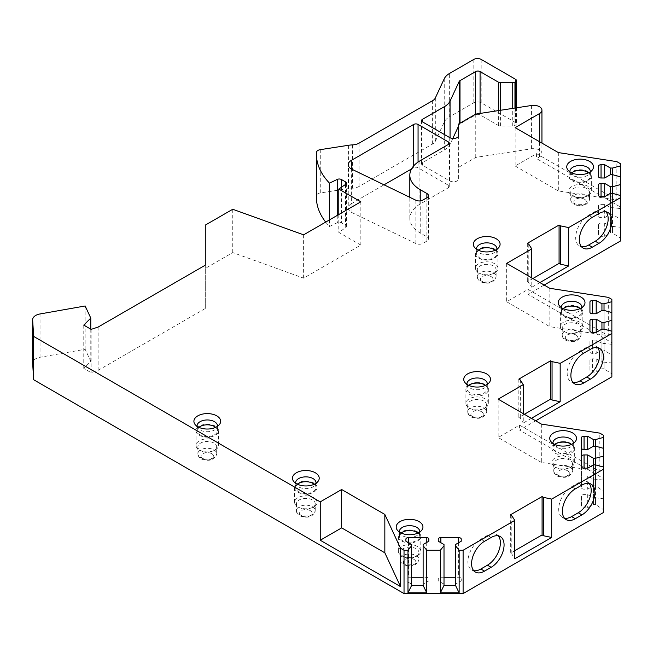 <?xml version="1.0" encoding="UTF-8"?>
<svg xmlns="http://www.w3.org/2000/svg" width="653" height="653" viewBox="0 0 653 653"><rect width="100%" height="100%" fill="white"/><g stroke="black" fill="none" stroke-linecap="round" stroke-linejoin="round"><path stroke-width="0.49" stroke-dasharray="3.27 2.45" d="M552.993 443.403A10.179 5.877 0 0 0 553.842 445.289A10.179 5.877 0 0 0 555.932 447.044A10.179 5.877 180 0 0 572.428 445.289L575.342 441.518M573.277 443.403A10.179 5.877 180 0 1 572.428 445.289M554.772 444.391A10.179 5.877 0 0 0 552.952 447.746A10.179 5.877 0 0 0 555.932 451.9A10.179 5.877 0 0 0 567.024 453.174A10.179 5.877 0 0 0 573.31 447.746A10.179 5.877 0 0 0 571.497 444.391M574.354 462.455A11.223 6.481 180 0 0 571.073 457.867A11.223 6.481 0 0 0 558.837 456.463A11.223 6.481 0 0 0 551.907 462.455A11.223 6.481 0 0 0 555.197 467.034L555.197 467.034A11.223 6.481 180 0 0 571.073 467.034A11.223 6.481 180 0 0 574.354 462.455L574.354 448.595A11.223 6.481 0 0 0 571.073 444.016A11.223 6.481 0 0 0 570.681 443.803M553.736 463.94L553.736 470.764A9.395 5.428 0 0 0 556.487 474.6A9.395 5.428 180 0 0 566.731 475.776A9.395 5.428 180 0 0 572.526 470.764C570.493 477.098 565.367 478.853 557.14 476.037C554.675 474.298 553.548 472.535 553.736 470.764A9.395 5.428 0 0 1 559.539 465.752A9.395 5.428 0 0 1 569.775 466.928A9.395 5.428 180 0 1 572.526 470.764L572.526 463.94A9.395 5.428 180 0 0 569.775 460.104A9.395 5.428 0 0 0 559.539 458.928A9.395 5.428 0 0 0 553.736 463.94A9.395 5.428 0 0 0 556.487 467.777L555.197 467.034L556.487 467.777A9.395 5.428 180 0 0 569.775 467.777L571.073 467.034M572.526 463.94A9.395 5.428 180 0 1 569.775 467.777M466.985 384.372A10.179 5.877 0 0 0 467.826 386.25A10.179 5.877 0 0 0 469.923 388.004A10.179 5.877 180 0 0 486.412 386.25L489.334 382.487M487.26 384.372A10.179 5.877 180 0 1 486.412 386.25M468.756 385.36A10.179 5.877 0 0 0 466.944 388.715A10.179 5.877 0 0 0 469.923 392.869A10.179 5.877 0 0 0 481.016 394.143A10.179 5.877 0 0 0 487.301 388.715A10.179 5.877 0 0 0 485.481 385.36M488.346 403.415A11.223 6.481 180 0 0 485.057 398.836A11.223 6.481 0 0 0 472.829 397.432A11.223 6.481 0 0 0 465.899 403.415A11.223 6.481 0 0 0 469.189 407.994L469.189 407.994A11.223 6.481 180 0 0 485.057 407.994A11.223 6.481 180 0 0 488.346 403.415L488.346 389.563A11.223 6.481 0 0 0 485.057 384.984A11.223 6.481 0 0 0 484.673 384.764M467.728 404.909L467.728 411.725A9.395 5.428 0 0 0 470.478 415.561A9.395 5.428 180 0 0 480.714 416.745A9.395 5.428 180 0 0 486.518 411.725C484.485 418.067 479.359 419.822 471.123 416.998C468.666 415.259 467.532 413.504 467.728 411.725A9.395 5.428 0 0 1 473.523 406.713A9.395 5.428 0 0 1 483.767 407.888A9.395 5.428 180 0 1 486.518 411.725L486.518 404.909A9.395 5.428 180 0 0 483.767 401.073A9.395 5.428 0 0 0 473.523 399.897A9.395 5.428 0 0 0 467.728 404.909A9.395 5.428 0 0 0 470.478 408.745L469.189 407.994L470.478 408.745A9.395 5.428 180 0 0 483.767 408.745L485.057 407.994M486.518 404.909A9.395 5.428 180 0 1 483.767 408.745M561.482 307.645A10.179 5.877 0 0 0 562.331 309.53A10.179 5.877 0 0 0 564.429 311.285A10.179 5.877 180 0 0 580.917 309.53L583.831 305.759M581.766 307.645A10.179 5.877 180 0 1 580.917 309.53M579.986 308.632A10.179 5.877 180 0 1 581.807 311.987A10.179 5.877 180 0 1 575.522 317.415A10.179 5.877 180 0 1 564.429 316.142A10.179 5.877 0 0 1 561.441 311.987L561.441 307.13M563.261 308.632A10.179 5.877 0 0 0 561.441 311.987M579.562 307.408A11.223 6.481 0 0 0 567.326 305.996A11.223 6.481 0 0 0 560.396 311.987A11.223 6.481 0 0 0 563.686 316.566A11.223 6.481 180 0 0 575.922 317.97A11.223 6.481 180 0 0 582.843 311.987A11.223 6.481 180 0 0 579.562 307.408M582.843 326.696A11.223 6.481 180 0 0 579.562 322.109A11.223 6.481 0 0 0 567.326 320.705A11.223 6.481 0 0 0 560.396 326.696A11.223 6.481 0 0 0 563.686 331.275L563.686 331.275A11.223 6.481 180 0 0 579.562 331.275A11.223 6.481 180 0 0 582.843 326.696L582.843 311.987M562.225 328.181L562.225 335.005A9.395 5.428 0 0 0 564.976 338.842A9.395 5.428 180 0 0 575.22 340.017A9.395 5.428 180 0 0 581.023 335.005C578.991 341.339 573.856 343.094 565.629 340.27C563.172 338.532 562.037 336.777 562.225 335.005A9.395 5.428 0 0 1 568.028 329.994A9.395 5.428 0 0 1 578.264 331.169A9.395 5.428 180 0 1 581.023 335.005L581.023 328.181A9.395 5.428 180 0 0 578.264 324.345A9.395 5.428 0 0 0 568.028 323.17A9.395 5.428 0 0 0 562.225 328.181A9.395 5.428 0 0 0 564.976 332.018L563.686 331.275L564.976 332.018A9.395 5.428 180 0 0 578.264 332.018L579.562 331.275M581.023 328.181A9.395 5.428 180 0 1 578.264 332.018M476.576 249.25A10.179 5.877 0 0 0 477.425 251.127A10.179 5.877 0 0 0 479.522 252.891A10.179 5.877 180 0 0 496.011 251.127L498.933 247.365M496.86 249.25A10.179 5.877 180 0 1 496.011 251.127M495.08 250.238A10.179 5.877 180 0 1 496.9 253.593A10.179 5.877 180 0 1 490.615 259.021A10.179 5.877 180 0 1 479.522 257.747A10.179 5.877 0 0 1 476.543 253.593L476.543 248.728M478.355 250.238A10.179 5.877 0 0 0 476.543 253.593M494.656 249.005A11.223 6.481 0 0 0 482.428 247.601A11.223 6.481 0 0 0 475.498 253.593A11.223 6.481 0 0 0 478.78 258.172A11.223 6.481 180 0 0 491.015 259.576A11.223 6.481 180 0 0 497.945 253.593A11.223 6.481 180 0 0 494.656 249.005M497.945 268.293A11.223 6.481 180 0 0 494.656 263.714A11.223 6.481 0 0 0 482.428 262.31A11.223 6.481 0 0 0 475.498 268.293A11.223 6.481 0 0 0 478.78 272.881L478.78 272.881A11.223 6.481 180 0 0 494.656 272.881A11.223 6.481 180 0 0 497.945 268.293L497.945 253.593M477.327 269.787L477.327 276.611A9.395 5.428 0 0 0 480.077 280.447A9.395 5.428 180 0 0 490.313 281.623A9.395 5.428 180 0 0 496.117 276.611C494.084 282.945 488.95 284.7 480.722 281.876C478.265 280.137 477.131 278.382 477.327 276.611A9.395 5.428 0 0 1 483.122 271.599A9.395 5.428 0 0 1 493.366 272.774A9.395 5.428 180 0 1 496.117 276.611L496.117 269.787A9.395 5.428 180 0 0 493.366 265.951A9.395 5.428 0 0 0 483.122 264.775A9.395 5.428 0 0 0 477.327 269.787A9.395 5.428 0 0 0 480.077 273.623L478.78 272.881L480.077 273.623A9.395 5.428 180 0 0 493.366 273.623L494.656 272.881M496.117 269.787A9.395 5.428 180 0 1 493.366 273.623M569.971 171.886A10.179 5.877 0 0 0 570.82 173.763A10.179 5.877 0 0 0 572.918 175.526A10.179 5.877 180 0 0 589.406 173.763L592.32 170M590.255 171.886A10.179 5.877 180 0 1 589.406 173.763M588.475 172.874A10.179 5.877 180 0 1 590.296 176.228A10.179 5.877 180 0 1 584.011 181.656A10.179 5.877 180 0 1 572.918 180.383A10.179 5.877 0 0 1 569.93 176.228L569.93 171.364M571.75 172.874A10.179 5.877 0 0 0 569.93 176.228M588.051 171.641A11.223 6.481 0 0 0 575.815 170.237A11.223 6.481 0 0 0 568.885 176.228A11.223 6.481 0 0 0 572.175 180.808A11.223 6.481 180 0 0 584.411 182.211A11.223 6.481 180 0 0 591.34 176.228A11.223 6.481 180 0 0 588.051 171.641M591.34 190.929A11.223 6.481 180 0 0 588.051 186.35A11.223 6.481 0 0 0 575.815 184.946A11.223 6.481 0 0 0 568.885 190.929A11.223 6.481 0 0 0 572.175 195.516L572.175 195.516A11.223 6.481 180 0 0 588.051 195.516A11.223 6.481 180 0 0 591.34 190.929L591.34 176.228M570.714 192.423L570.714 199.247A9.395 5.428 0 0 0 573.465 203.083A9.395 5.428 180 0 0 583.709 204.258A9.395 5.428 180 0 0 589.512 199.247C587.48 205.581 582.345 207.336 574.118 204.511C571.661 202.773 570.526 201.018 570.714 199.247A9.395 5.428 0 0 1 576.517 194.235A9.395 5.428 0 0 1 586.761 195.41A9.395 5.428 180 0 1 589.512 199.247L589.512 192.423A9.395 5.428 180 0 0 586.761 188.586A9.395 5.428 0 0 0 576.517 187.411A9.395 5.428 0 0 0 570.714 192.423A9.395 5.428 0 0 0 573.465 196.259L572.175 195.516L573.465 196.259A9.395 5.428 180 0 0 586.761 196.259L588.051 195.516M589.512 192.423A9.395 5.428 180 0 1 586.761 196.259M399.432 532.064A10.179 5.877 0 0 0 400.273 533.942A10.179 5.877 0 0 0 402.37 535.705A10.179 5.877 180 0 0 418.859 533.942L421.781 530.179M419.708 532.064A10.179 5.877 180 0 1 418.859 533.942M417.928 533.052A10.179 5.877 180 0 1 419.748 536.407A10.179 5.877 180 0 1 413.463 541.835A10.179 5.877 180 0 1 402.37 540.562A10.179 5.877 0 0 1 399.391 536.407L399.391 531.542M401.203 533.052A10.179 5.877 0 0 0 399.391 536.407M417.504 531.82A11.223 6.481 0 0 0 405.276 530.416A11.223 6.481 0 0 0 398.346 536.407A11.223 6.481 0 0 0 401.636 540.986A11.223 6.481 180 0 0 413.863 542.39A11.223 6.481 180 0 0 420.793 536.407A11.223 6.481 180 0 0 417.504 531.82M420.793 551.108A11.223 6.481 180 0 0 417.504 546.528A11.223 6.481 0 0 0 405.276 545.124A11.223 6.481 0 0 0 398.346 551.108A11.223 6.481 0 0 0 401.636 555.695L401.636 555.695A11.223 6.481 180 0 0 417.504 555.695A11.223 6.481 180 0 0 420.793 551.108L420.793 536.407M400.175 552.601L400.175 559.425A9.395 5.428 0 0 0 402.925 563.261A9.395 5.428 180 0 0 413.161 564.437A9.395 5.428 180 0 0 418.965 559.425C416.932 565.759 411.806 567.514 403.57 564.69C401.113 562.951 399.979 561.196 400.175 559.425A9.395 5.428 0 0 1 405.97 554.413A9.395 5.428 0 0 1 416.214 555.589A9.395 5.428 180 0 1 418.965 559.425L418.965 552.601A9.395 5.428 180 0 0 416.214 548.765A9.395 5.428 0 0 0 405.97 547.589A9.395 5.428 0 0 0 400.175 552.601A9.395 5.428 0 0 0 402.925 556.438L401.636 555.695L402.925 556.438A9.395 5.428 180 0 0 416.214 556.438L417.504 555.695M418.965 552.601A9.395 5.428 180 0 1 416.214 556.438M295.695 483.261A10.179 5.877 0 0 0 296.544 485.138A10.179 5.877 0 0 0 298.641 486.893A10.179 5.877 180 0 0 315.13 485.138L318.052 481.375M315.979 483.261A10.179 5.877 180 0 1 315.13 485.138M314.199 484.248A10.179 5.877 180 0 1 316.019 487.603A10.179 5.877 180 0 1 309.734 493.031A10.179 5.877 180 0 1 298.641 491.758A10.179 5.877 0 0 1 295.662 487.603L295.662 482.738M297.474 484.248A10.179 5.877 0 0 0 295.662 487.603M313.775 483.016A11.223 6.481 0 0 0 301.547 481.612A11.223 6.481 0 0 0 294.617 487.603A11.223 6.481 0 0 0 297.899 492.182A11.223 6.481 180 0 0 310.134 493.586A11.223 6.481 180 0 0 317.064 487.603A11.223 6.481 180 0 0 313.775 483.016M317.064 502.304A11.223 6.481 180 0 0 313.775 497.725A11.223 6.481 0 0 0 301.547 496.321A11.223 6.481 0 0 0 294.617 502.304A11.223 6.481 0 0 0 297.899 506.891L297.899 506.891A11.223 6.481 180 0 0 313.775 506.891A11.223 6.481 180 0 0 317.064 502.304L317.064 487.603M296.446 503.798L296.446 510.622A9.395 5.428 0 0 0 299.196 514.45A9.395 5.428 180 0 0 309.432 515.633A9.395 5.428 180 0 0 315.236 510.622C313.203 516.956 308.069 518.711 299.841 515.886C297.384 514.148 296.25 512.393 296.446 510.622A9.395 5.428 0 0 1 302.241 505.602A9.395 5.428 0 0 1 312.485 506.785A9.395 5.428 180 0 1 315.236 510.622L315.236 503.798A9.395 5.428 180 0 0 312.485 499.961A9.395 5.428 0 0 0 302.241 498.786A9.395 5.428 0 0 0 296.446 503.798A9.395 5.428 0 0 0 299.196 507.634L297.899 506.891L299.196 507.634A9.395 5.428 180 0 0 312.485 507.634L313.775 506.891M315.236 503.798A9.395 5.428 180 0 1 312.485 507.634M197.141 426.352A10.179 5.877 0 0 0 197.981 428.237A10.179 5.877 0 0 0 200.079 429.992A10.179 5.877 180 0 0 216.567 428.237L219.49 424.474M217.416 426.352A10.179 5.877 180 0 1 216.567 428.237M215.637 427.348A10.179 5.877 180 0 1 217.457 430.694A10.179 5.877 180 0 1 211.172 436.122A10.179 5.877 180 0 1 200.079 434.849A10.179 5.877 0 0 1 197.1 430.694L197.1 425.838M198.912 427.348A10.179 5.877 0 0 0 197.1 430.694M215.212 426.115A11.223 6.481 0 0 0 202.985 424.711A11.223 6.481 0 0 0 196.055 430.694A11.223 6.481 0 0 0 199.345 435.282A11.223 6.481 180 0 0 211.572 436.686A11.223 6.481 180 0 0 218.502 430.694A11.223 6.481 180 0 0 215.212 426.115M218.502 445.403A11.223 6.481 180 0 0 215.212 440.816A11.223 6.481 0 0 0 202.985 439.412A11.223 6.481 0 0 0 196.055 445.403A11.223 6.481 0 0 0 199.345 449.982L199.345 449.982A11.223 6.481 180 0 0 215.212 449.982A11.223 6.481 180 0 0 218.502 445.403L218.502 430.694M197.883 446.897L197.883 453.713A9.395 5.428 0 0 0 200.634 457.549A9.395 5.428 180 0 0 210.87 458.724A9.395 5.428 180 0 0 216.674 453.713C214.641 460.047 209.515 461.81 201.279 458.986C198.822 457.247 197.688 455.484 197.883 453.713A9.395 5.428 0 0 1 203.679 448.701A9.395 5.428 0 0 1 213.923 449.876A9.395 5.428 180 0 1 216.674 453.713L216.674 446.897A9.395 5.428 180 0 0 213.923 443.06A9.395 5.428 0 0 0 203.679 441.885A9.395 5.428 0 0 0 197.883 446.897A9.395 5.428 0 0 0 200.634 450.733L199.345 449.982L200.634 450.733A9.395 5.428 180 0 0 213.923 450.733L215.212 449.982M216.674 446.897A9.395 5.428 180 0 1 213.923 450.733M419.903 160.883L419.903 204.185L448.325 187.778A3.134 1.812 0 0 0 449.248 186.497A3.134 1.812 0 0 0 448.325 185.223L418.059 167.748A3.134 1.812 0 0 0 413.627 167.748L411.488 168.98M419.903 204.185A35.499 20.496 0 0 0 409.815 218.502A35.499 20.496 0 0 0 420.23 232.999L426.882 236.819L426.882 197.769M426.915 236.794A5.224 3.012 180 0 1 428.45 238.925A5.224 3.012 180 0 1 426.915 241.063L422.915 243.373A5.224 3.012 0 0 1 415.871 243.545L351.991 212.6A10.44 6.032 0 0 1 348.261 207.981L348.261 164.678M535.672 420.81L519.576 430.098L603.372 478.478L603.372 512.581M544.161 285.051L528.065 294.34L611.861 342.719L611.861 376.822M452.807 138.469L450.056 144.411A20.88 12.056 180 0 1 444.652 149.815L422.475 162.621A3.134 1.812 0 0 0 421.552 163.895A3.134 1.812 0 0 0 422.475 165.176L449.737 180.922A5.224 3.012 0 0 0 455.427 181.575A5.224 3.012 0 0 0 458.651 178.783L458.651 167.29L475.759 157.414L531.42 148.802A8.35 4.824 0 0 1 541.941 153.471A8.35 4.824 0 0 1 539.492 156.883L536.554 158.581L620.35 206.96L620.35 241.063M515.511 79.258L515.511 122.56A3.134 1.812 180 0 1 516.433 123.841A3.134 1.812 180 0 1 515.511 125.123L514.956 125.441A3.134 1.812 180 0 1 512.736 125.972L500.565 125.972A3.134 1.812 180 0 1 498.353 125.441L480.077 114.887A3.134 1.812 0 0 0 475.645 114.887L459.998 123.923A3.134 1.812 0 0 0 459.19 124.739L458.651 125.898M515.511 122.56L481.179 102.741A5.224 3.012 180 0 0 473.8 102.741L449.639 116.691L449.639 73.381M320.28 149.651L320.28 192.953L348.571 188.578A20.88 12.056 0 0 1 352.457 188.203A10.44 6.032 0 0 0 359.085 186.448L432.621 143.987A10.44 6.032 0 0 0 435.322 141.285L444.236 122.095A20.88 12.056 180 0 1 449.639 116.691M320.28 192.953A5.224 3.012 0 0 0 316.411 195.794A104.407 60.28 0 0 0 316.379 197.198M325.7 222.093A104.407 60.28 0 0 0 329.512 226.469L337.234 222.73A3.134 1.812 0 0 1 341.462 222.836L345.527 225.179A3.134 1.812 0 0 1 346.441 226.46A3.134 1.812 0 0 1 345.706 227.619L338.793 232.378L360.84 245.112L303.621 278.145L232.746 252.572L205.287 268.424L205.287 308.494L98.13 370.357L91.142 372.683L83.764 368.423L90.783 361.395L85.168 349.282L40.037 357.264A10.44 6.032 0 0 0 32.658 362.815M351.314 168.939L351.314 203.72L384.046 184.823M351.314 203.72A10.44 6.032 0 0 0 348.261 207.981M85.168 305.979L85.168 349.282M90.783 329.169L90.783 361.395M83.764 325.112L83.764 368.423M91.142 329.373L91.142 372.683M98.13 327.047L98.13 370.357M205.287 265.183L205.287 308.494M205.287 225.114L205.287 268.424M232.746 209.262L232.746 252.572M303.621 234.835L303.621 278.145M360.84 201.801L360.84 245.112M338.793 214.527L338.793 232.378M329.512 219.89L329.512 226.469M458.651 135.481L458.651 178.783M458.651 123.98L458.651 167.29M475.759 114.104L475.759 157.414M515.144 127.637L515.144 166.001L536.554 153.635L536.554 158.581M536.554 153.635L616.865 199.998L616.865 161.642M620.35 163.65L620.35 206.96M515.144 166.001L558.331 190.929L616.865 199.998M558.331 152.573L558.331 190.929M620.35 227.244L620.35 195.467L620.35 227.244L612.522 226.371L612.522 232.999L620.35 238.092M620.35 208.56L620.35 176.783L620.35 219.408L620.35 208.56L612.522 207.687L612.522 214.315L620.35 219.408M610.433 232.999L612.522 232.999L612.522 193.361L612.522 226.371L610.433 226.371L604.686 223.057L601.038 223.057A2.612 1.51 0 0 0 598.426 224.567L598.426 234.811A2.612 1.51 0 0 0 601.038 236.321L604.686 236.321L610.433 232.999L610.433 193.361L610.433 226.371M604.686 223.057L604.686 236.321M598.426 224.567L598.426 234.811M612.522 174.678L612.522 214.315L610.433 214.315L604.686 217.629L601.038 217.629A2.612 1.51 0 0 1 598.426 216.127L598.426 205.875A2.612 1.51 0 0 1 601.038 204.373L604.686 204.373L610.433 207.687L612.522 207.687L612.522 174.678M610.433 207.687L610.433 214.315M604.686 204.373L604.686 217.629M598.426 205.875L598.426 216.127M539.876 282.578L531.762 287.263L531.762 277.892M506.655 263.396L506.655 301.759L528.065 289.393L528.065 294.34M606.041 211.882A18.268 10.546 120 0 0 604.384 210.486A18.268 10.546 120 0 0 595.25 211.392L588.606 215.229A18.268 10.546 120 0 0 576.664 231.325A18.268 10.546 120 0 0 579.464 245.969A18.268 10.546 120 0 0 581.505 246.712M532.864 278.529L527.322 281.721L528.799 282.578L531.762 287.263M528.799 244.214L528.799 282.578M527.322 243.357L527.322 281.721M528.065 289.393L608.31 335.724L608.31 297.36M611.861 299.409L611.861 342.719M506.655 301.759L549.818 326.68L608.31 335.724M549.818 288.316L549.818 326.68M611.861 363.003L611.861 331.226L611.861 363.003L604.025 362.129L604.025 368.765L611.861 373.851M611.861 344.319L611.861 312.542L611.861 355.167L611.861 344.319L604.025 343.445L604.025 350.073L611.861 355.167M601.944 368.765L604.025 368.765L604.025 329.12L604.025 362.129L601.944 362.129L596.197 358.815L592.54 358.815A2.612 1.51 0 0 0 589.937 360.325L589.937 370.569A2.612 1.51 0 0 0 592.54 372.079L596.197 372.079L601.944 368.765L601.944 329.12L601.944 362.129M596.197 358.815L596.197 372.079M589.937 360.325L589.937 370.569M604.025 310.436L604.025 350.073L601.944 350.073L596.197 353.387L592.54 353.387A2.612 1.51 0 0 1 589.937 351.885L589.937 341.633A2.612 1.51 0 0 1 592.54 340.131L596.197 340.131L601.944 343.445L604.025 343.445L604.025 310.436M601.944 343.445L601.944 350.073M596.197 340.131L596.197 353.387M589.937 341.633L589.937 351.885M531.387 418.336L523.265 423.022L523.265 413.643M498.166 399.154L498.166 437.518L519.576 425.152L519.576 430.098M597.552 347.641A18.268 10.546 120 0 0 595.895 346.245A18.268 10.546 120 0 0 586.761 347.151L580.117 350.988A18.268 10.546 120 0 0 568.175 367.092A18.268 10.546 120 0 0 570.975 381.727A18.268 10.546 120 0 0 573.016 382.47M524.367 414.28L518.833 417.479L520.31 418.336L523.265 423.022M520.31 379.973L520.31 418.336M518.833 379.115L518.833 417.479M519.576 425.152L599.829 471.49L599.829 433.127M603.372 435.167L603.372 478.478M541.329 424.075L541.329 462.438L599.829 471.49M541.329 462.438L498.166 437.518M603.372 498.761L603.372 466.985L603.372 498.761L595.536 497.888L595.536 504.524L603.372 509.609M603.372 480.077L603.372 448.301L603.372 490.925L603.372 480.077L595.536 479.204L595.536 485.832L603.372 490.925M593.446 504.524L595.536 504.524L595.536 464.879L595.536 497.888L593.446 497.888L587.708 494.574L584.051 494.574A2.612 1.51 0 0 0 581.439 496.084L581.439 506.328A2.612 1.51 0 0 0 584.051 507.838L587.708 507.838L593.446 504.524L593.446 464.879L593.446 497.888M587.708 494.574L587.708 507.838M581.439 496.084L581.439 506.328M595.536 446.195L595.536 485.832L593.446 485.832L587.708 489.154L584.051 489.154A2.612 1.51 0 0 1 581.439 487.644L581.439 477.392A2.612 1.51 0 0 1 584.051 475.89L587.708 475.89L593.446 479.204L595.536 479.204L595.536 446.195M593.446 479.204L593.446 485.832M587.708 475.89L587.708 489.154M581.439 466.691L581.439 487.644M581.439 447.999L581.439 477.392M589.063 483.4A18.268 10.546 120 0 0 587.406 482.004A18.268 10.546 120 0 0 578.264 482.91L571.62 486.746A18.268 10.546 120 0 0 559.686 502.851A18.268 10.546 120 0 0 562.486 517.494A18.268 10.546 120 0 0 564.519 518.229M498.255 535.827A18.268 10.546 120 0 0 496.598 534.432A18.268 10.546 120 0 0 487.456 535.338L480.812 539.174A18.268 10.546 120 0 0 468.878 555.279A18.268 10.546 120 0 0 471.678 569.922A18.268 10.546 120 0 0 473.711 570.657M514.776 550.683L510.344 553.246L511.821 554.095L514.776 558.78M511.821 515.731L511.821 554.095M510.344 514.882L510.344 553.246M411.635 577.244L408.509 577.244A2.612 1.51 0 0 0 405.897 578.746L405.897 580.86L411.635 584.174L411.635 585.382M423.12 585.382L423.12 584.174L428.866 580.86L428.866 578.746A2.612 1.51 0 0 0 426.254 577.244L423.12 577.244M411.635 544.529L411.635 584.174M405.897 578.746L405.897 580.86M428.866 580.86L428.866 578.746M423.12 544.529L423.12 584.174M444.007 577.244L440.873 577.244A2.612 1.51 0 0 0 438.261 578.746L438.261 580.86L444.007 584.174L444.007 585.382M455.492 585.382L455.492 584.174L461.23 580.86L461.23 578.746A2.612 1.51 0 0 0 458.618 577.244L455.492 577.244M444.007 544.529L444.007 584.174M438.261 578.746L438.261 580.86M461.23 580.86L461.23 578.746M455.492 544.529L455.492 584.174M555.197 453.182A11.223 6.481 0 0 0 567.424 454.586A11.223 6.481 0 0 0 574.354 448.595C574.787 447.346 573.62 445.664 570.853 443.542C562.706 438.587 549.859 444.709 551.907 448.595A11.223 6.481 0 0 0 555.197 453.182M555.581 443.803A11.223 6.481 0 0 0 551.907 448.595L551.907 462.455M567.563 470.764A6.261 3.616 180 0 1 567.563 475.882A6.261 3.616 180 0 1 558.707 475.882A6.261 3.616 0 0 1 558.707 470.764A6.261 3.616 0 0 1 567.563 470.764M469.189 394.143A11.223 6.481 0 0 0 481.416 395.547A11.223 6.481 0 0 0 488.346 389.563C488.77 388.315 487.603 386.625 484.844 384.503C476.698 379.556 463.85 385.678 465.899 389.563A11.223 6.481 0 0 0 469.189 394.143M469.572 384.764A11.223 6.481 0 0 0 465.899 389.563L465.899 403.415M481.555 411.725A6.261 3.616 180 0 1 481.555 416.843A6.261 3.616 180 0 1 472.69 416.843A6.261 3.616 0 0 1 472.69 411.725A6.261 3.616 0 0 1 481.555 411.725M576.052 335.005A6.261 3.616 180 0 1 576.052 340.115A6.261 3.616 180 0 1 567.196 340.115A6.261 3.616 0 0 1 567.196 335.005A6.261 3.616 0 0 1 576.052 335.005M491.146 276.611A6.261 3.616 180 0 1 491.146 281.721A6.261 3.616 180 0 1 482.289 281.721A6.261 3.616 0 0 1 482.289 276.611A6.261 3.616 0 0 1 491.146 276.611M584.541 199.247A6.261 3.616 180 0 1 584.541 204.356A6.261 3.616 180 0 1 575.685 204.356A6.261 3.616 0 0 1 575.685 199.247A6.261 3.616 0 0 1 584.541 199.247M414.002 559.425A6.261 3.616 180 0 1 414.002 564.535A6.261 3.616 180 0 1 405.138 564.535A6.261 3.616 0 0 1 405.138 559.425A6.261 3.616 0 0 1 414.002 559.425M310.265 510.622A6.261 3.616 180 0 1 310.265 515.731A6.261 3.616 180 0 1 301.408 515.731A6.261 3.616 0 0 1 301.408 510.622A6.261 3.616 0 0 1 310.265 510.622M211.711 453.713A6.261 3.616 180 0 1 211.711 458.83A6.261 3.616 180 0 1 202.846 458.83A6.261 3.616 0 0 1 202.846 453.713A6.261 3.616 0 0 1 211.711 453.713M448.325 187.778L448.325 185.223M418.059 162.058L418.059 167.748M420.23 200.887L420.23 232.999M426.915 197.753L426.915 241.063M413.627 165.952L413.627 167.748M351.991 169.29L351.991 212.6M415.871 200.242L415.871 243.545M422.915 200.063L422.915 243.373M40.037 313.954L40.037 357.264M345.706 184.317L345.706 227.619M345.527 184.44L345.527 225.179M341.462 187.24L341.462 222.836M337.234 215.433L337.234 222.73M316.411 152.492L316.411 195.794M348.571 145.268L348.571 188.578M352.457 188.203L352.457 144.893M359.085 186.448L359.085 143.146M432.621 100.684L432.621 143.987M435.322 97.983L435.322 141.285M444.236 122.095L444.236 78.793M473.8 59.431L473.8 102.741M481.179 59.431L481.179 102.741M515.511 107.957L515.511 125.123M514.956 125.441L514.956 108.047M512.736 125.972L512.736 108.39M500.565 125.972L500.565 110.267M498.353 125.441L498.353 110.61M480.077 113.434L480.077 114.887M475.645 114.169L475.645 114.887M459.998 123.205L459.998 123.923M459.19 123.67L459.19 124.739M450.056 144.411L450.056 137.783M444.652 149.815L444.652 134.673M422.475 165.176L422.475 162.621M449.737 137.612L449.737 180.922M531.428 148.811L531.428 105.508M539.492 156.883L539.492 141.693M601.038 223.057L601.038 236.321M601.038 204.373L601.038 217.629M598.94 213.523L595.25 211.392M592.295 217.359L588.606 215.229M592.54 358.815L592.54 372.079M592.54 340.131L592.54 353.387M590.451 349.282L586.761 347.151M583.806 353.118L580.117 350.988M584.051 494.574L584.051 507.838M584.051 475.89L584.051 489.154M581.962 485.04L578.264 482.91M575.317 488.877L571.62 486.746M491.154 537.468L487.456 535.338M484.502 541.304L480.812 539.174M408.509 542.725L408.509 577.244M426.254 542.725L426.254 577.244M440.873 542.725L440.873 577.244M458.618 542.725L458.618 577.244M553.842 445.289L550.92 441.518M573.31 447.746L573.31 442.889M552.952 447.746L552.952 442.889M467.826 386.25L464.912 382.487M487.301 388.715L487.301 383.85M466.944 388.715L466.944 383.85M562.331 309.53L559.417 305.759M581.807 311.987L581.807 307.13M560.396 326.696L560.396 311.987M477.425 251.127L474.511 247.365M496.9 253.593L496.9 248.728M475.498 268.293L475.498 253.593M570.82 173.763L567.906 170M590.296 176.228L590.296 171.364M568.885 190.929L568.885 176.228M400.273 533.942L397.359 530.179M419.748 536.407L419.748 531.542M398.346 551.108L398.346 536.407M296.544 485.138L293.63 481.375M316.019 487.603L316.019 482.738M294.617 502.304L294.617 487.603M197.981 428.237L195.067 424.474M217.457 430.694L217.457 425.838M196.055 445.403L196.055 430.694M449.248 143.195L449.248 186.497M409.815 218.502L409.815 197.304M428.45 238.925L428.45 195.622M346.441 183.15L346.441 226.46M516.433 107.818L516.433 123.841M421.552 120.593L421.552 163.895M541.941 153.471L541.941 143.105M604.384 210.486L608.074 212.617M579.464 245.969L583.162 248.099M595.895 346.245L599.585 348.376M570.975 381.727L574.673 383.858M587.406 482.004L591.096 484.134M562.486 517.494L566.175 519.625M496.598 534.432L500.288 536.57M471.678 569.922L475.368 572.052"/><path stroke-width="0.98" d="M539.492 141.693L539.492 113.573L515.144 127.637L558.331 152.573L616.865 161.642L620.35 163.65L620.35 165.935L612.522 168.041L610.433 168.041L604.686 164.727L601.038 164.727A2.612 1.51 0 0 0 598.426 166.237L598.426 176.481A2.612 1.51 0 0 0 601.038 177.991L604.686 177.991L610.433 174.678L612.522 174.678L620.35 176.783L620.35 184.619L612.522 186.734L610.433 186.734L604.686 183.411L601.038 183.411A2.612 1.51 0 0 0 598.426 184.921L598.426 195.165A2.612 1.51 0 0 0 601.038 196.675L604.686 196.675L610.433 193.361L612.522 193.361L620.35 195.467L620.35 197.753L568.673 227.587L560.552 225.881L559.074 225.032L527.322 243.357L528.799 244.214L531.762 248.899L506.655 263.396L549.818 288.316L608.31 297.36L611.861 299.409L611.861 301.694L604.025 303.8L601.944 303.8L596.197 300.486L592.54 300.486A2.612 1.51 0 0 0 589.937 301.996L589.937 312.24A2.612 1.51 0 0 0 592.54 313.75L596.197 313.75L601.944 310.436L604.025 310.436L611.861 312.542L611.861 320.378L604.025 322.492L601.944 322.492L596.197 319.178L592.54 319.178A2.612 1.51 0 0 0 589.937 320.68L589.937 330.932A2.612 1.51 0 0 0 592.54 332.434L596.197 332.434L601.944 329.12L604.025 329.12L611.861 331.226L611.861 333.512L560.176 363.346L552.054 361.64L550.577 360.791L518.833 379.115L520.31 379.973L523.265 384.658L498.166 399.154L541.329 424.075L599.829 433.127L603.372 435.167L603.372 437.453L595.536 439.559L593.446 439.559L587.708 436.245L584.051 436.245A2.612 1.51 0 0 0 581.439 437.755L581.439 447.999A2.612 1.51 0 0 0 584.051 449.509L587.708 449.509L593.446 446.195L595.536 446.195L603.372 448.301L603.372 456.145L595.536 458.251L593.446 458.251L587.708 454.937L584.051 454.937A2.612 1.51 0 0 0 581.439 456.439L581.439 466.691A2.612 1.51 0 0 0 584.051 468.193L587.708 468.193L593.446 464.879L595.536 464.879L603.372 466.985L603.372 512.581L463.099 593.569L404.027 593.569L33.654 379.728L33.654 336.426L320.239 501.879L341.65 489.521L341.65 527.877L320.239 540.243L320.239 501.879M33.654 336.426L32.658 319.929L32.658 363.239A10.44 6.032 0 0 1 32.65 363.027L32.65 319.717A10.44 6.032 0 0 0 32.658 319.929M512.736 108.39L512.736 82.662A3.134 1.812 0 0 0 514.956 82.139L515.511 81.813A3.134 1.812 0 0 0 516.433 80.531A3.134 1.812 0 0 0 515.511 79.258L481.179 59.431A5.224 3.012 0 0 0 473.8 59.431L449.639 73.381A20.88 12.056 0 0 0 444.236 78.793L435.322 97.983A10.44 6.032 180 0 1 432.621 100.684L359.085 143.146A10.44 6.032 180 0 1 352.457 144.893A20.88 12.056 0 0 0 348.571 145.268L320.28 149.651A5.224 3.012 0 0 0 316.411 152.492A104.407 60.28 0 0 0 316.379 153.888A104.407 60.28 0 0 0 329.512 183.158L337.234 179.42A3.134 1.812 180 0 1 341.462 179.526L345.527 181.877A3.134 1.812 180 0 1 346.441 183.15A3.134 1.812 180 0 1 345.706 184.317L338.793 189.076L360.84 201.801L303.621 234.835L232.746 209.262L205.287 225.114L205.287 265.183L98.13 327.047L91.142 329.373L83.764 325.112L90.783 318.093L85.168 305.979L40.037 313.954A10.44 6.032 0 0 0 32.65 319.717M512.736 82.662L500.565 82.662A3.134 1.812 0 0 1 498.353 82.139L480.077 71.585L480.077 113.434M444.652 134.673L444.652 106.504A20.88 12.056 0 0 0 450.056 101.101L459.19 81.429A3.134 1.812 180 0 1 459.998 80.621L475.645 71.585A3.134 1.812 180 0 1 480.077 71.585M444.652 106.504L422.475 119.311L422.475 121.866A3.134 1.812 180 0 1 421.552 120.593A3.134 1.812 180 0 1 422.475 119.311M422.475 121.866L449.737 137.612A5.224 3.012 180 0 0 455.427 138.265A5.224 3.012 180 0 0 458.651 135.481L458.651 123.98L475.759 114.104L531.42 105.5A8.35 4.824 0 0 1 541.941 110.161A8.35 4.824 0 0 1 539.492 113.573M463.099 593.569L463.099 550.259L514.776 520.417L511.821 515.731L510.344 514.882L542.088 496.549L543.557 497.398L551.695 499.104L603.372 469.27M463.099 550.259L459.141 550.259L455.492 545.737L455.492 544.529L461.23 541.215L461.23 539.109A2.612 1.51 0 0 0 458.618 537.599L440.873 537.599A2.612 1.51 0 0 0 438.261 539.109L438.261 541.215L444.007 544.529L444.007 545.737L440.351 550.259L426.776 550.259L423.12 545.737L423.12 544.529L428.866 541.215L428.866 539.109A2.612 1.51 0 0 0 426.254 537.599L408.509 537.599A2.612 1.51 0 0 0 405.897 539.109L405.897 541.215L411.635 544.529L411.635 545.737L407.986 550.259L404.027 550.259L400.509 548.226L384.837 514.45L341.65 489.521M572.591 432.906A13.378 7.722 0 0 0 555.548 432.008A13.378 7.722 0 0 0 550.92 441.518A13.378 7.722 0 0 0 553.679 443.828A13.378 7.722 0 0 0 575.342 441.518A13.378 7.722 0 0 0 572.591 432.906M486.583 373.875A13.378 7.722 0 0 0 469.54 372.969A13.378 7.722 0 0 0 464.912 382.487A13.378 7.722 0 0 0 467.662 384.797A13.378 7.722 0 0 0 489.334 382.487A13.378 7.722 0 0 0 486.583 373.875M581.08 297.148A13.378 7.722 0 0 0 564.037 296.25A13.378 7.722 0 0 0 559.417 305.759A13.378 7.722 0 0 0 562.168 308.069A13.378 7.722 0 0 0 583.831 305.759A13.378 7.722 0 0 0 581.08 297.148M496.174 238.753A13.378 7.722 0 0 0 479.139 237.855A13.378 7.722 0 0 0 474.511 247.365A13.378 7.722 0 0 0 477.261 249.675A13.378 7.722 0 0 0 498.933 247.365A13.378 7.722 0 0 0 496.174 238.753M589.569 161.389A13.378 7.722 0 0 0 572.526 160.491A13.378 7.722 0 0 0 567.906 170A13.378 7.722 0 0 0 570.657 172.31A13.378 7.722 0 0 0 592.32 170A13.378 7.722 0 0 0 589.569 161.389M419.03 521.567A13.378 7.722 0 0 0 401.987 520.67A13.378 7.722 0 0 0 397.359 530.179A13.378 7.722 0 0 0 400.109 532.489A13.378 7.722 0 0 0 421.781 530.179A13.378 7.722 0 0 0 419.03 521.567M315.293 472.764A13.378 7.722 0 0 0 298.258 471.866A13.378 7.722 0 0 0 293.63 481.375A13.378 7.722 0 0 0 296.38 483.685A13.378 7.722 0 0 0 318.052 481.375A13.378 7.722 0 0 0 315.293 472.764M216.739 415.855A13.378 7.722 0 0 0 199.696 414.957A13.378 7.722 0 0 0 195.067 424.474A13.378 7.722 0 0 0 197.818 426.776A13.378 7.722 0 0 0 219.49 424.474A13.378 7.722 0 0 0 216.739 415.855M409.815 197.304L409.815 175.192A35.499 20.496 0 0 1 419.903 160.883L448.325 144.468A3.134 1.812 180 0 0 449.248 143.195A3.134 1.812 180 0 0 448.325 141.913L418.059 124.437L418.059 162.058M409.815 175.192A35.499 20.496 0 0 0 420.23 189.697L426.882 193.508A5.224 3.012 180 0 1 428.45 195.622A5.224 3.012 180 0 1 426.915 197.753L422.915 200.063A5.224 3.012 0 0 1 415.871 200.242L351.991 169.29A10.44 6.032 0 0 1 348.261 164.678A10.44 6.032 0 0 1 351.314 160.409L413.627 124.437A3.134 1.812 180 0 1 418.059 124.437M573.277 443.403A10.179 5.877 180 0 0 573.31 442.889A10.179 5.877 180 0 0 570.33 438.734A10.179 5.877 0 0 0 559.237 437.453A10.179 5.877 0 0 0 552.952 442.889A10.179 5.877 0 0 0 552.993 443.403M571.497 444.391A10.179 5.877 0 0 0 570.33 443.591A10.179 5.877 0 0 0 554.772 444.391M487.26 384.372A10.179 5.877 180 0 0 487.301 383.85A10.179 5.877 180 0 0 484.322 379.695A10.179 5.877 0 0 0 473.229 378.422A10.179 5.877 0 0 0 466.944 383.85A10.179 5.877 0 0 0 466.985 384.372M485.481 385.36A10.179 5.877 0 0 0 484.322 384.552A10.179 5.877 0 0 0 468.756 385.36M581.766 307.645A10.179 5.877 180 0 0 581.807 307.13A10.179 5.877 180 0 0 578.819 302.968A10.179 5.877 0 0 0 567.726 301.694A10.179 5.877 0 0 0 561.441 307.13A10.179 5.877 0 0 0 561.482 307.645M563.261 308.632A10.179 5.877 0 0 1 578.819 307.832A10.179 5.877 180 0 1 579.986 308.632M496.86 249.25A10.179 5.877 180 0 0 496.9 248.728A10.179 5.877 180 0 0 493.921 244.573A10.179 5.877 0 0 0 482.82 243.3A10.179 5.877 0 0 0 476.543 248.728A10.179 5.877 0 0 0 476.576 249.25M478.355 250.238A10.179 5.877 0 0 1 493.921 249.438A10.179 5.877 180 0 1 495.08 250.238M590.255 171.886A10.179 5.877 180 0 0 590.296 171.364A10.179 5.877 180 0 0 587.308 167.209A10.179 5.877 0 0 0 576.215 165.935A10.179 5.877 0 0 0 569.93 171.364A10.179 5.877 0 0 0 569.971 171.886M571.75 172.874A10.179 5.877 0 0 1 587.308 172.074A10.179 5.877 180 0 1 588.475 172.874M419.708 532.064A10.179 5.877 180 0 0 419.748 531.542A10.179 5.877 180 0 0 416.769 527.387A10.179 5.877 0 0 0 405.676 526.114A10.179 5.877 0 0 0 399.391 531.542A10.179 5.877 0 0 0 399.432 532.064M401.203 533.052A10.179 5.877 0 0 1 416.769 532.252A10.179 5.877 180 0 1 417.928 533.052M315.979 483.261A10.179 5.877 180 0 0 316.019 482.738A10.179 5.877 180 0 0 313.04 478.584A10.179 5.877 0 0 0 301.947 477.31A10.179 5.877 0 0 0 295.662 482.738A10.179 5.877 0 0 0 295.695 483.261M297.474 484.248A10.179 5.877 0 0 1 313.04 483.44A10.179 5.877 180 0 1 314.199 484.248M217.416 426.352A10.179 5.877 180 0 0 217.457 425.838A10.179 5.877 180 0 0 214.478 421.683A10.179 5.877 0 0 0 203.385 420.41A10.179 5.877 0 0 0 197.1 425.838A10.179 5.877 0 0 0 197.141 426.352M198.912 427.348A10.179 5.877 0 0 1 214.478 426.54A10.179 5.877 180 0 1 215.637 427.348M611.861 333.512L611.861 376.822L535.672 420.81M620.35 197.753L620.35 241.063L544.161 285.051M458.651 125.898L452.807 138.469M316.379 153.888L316.379 197.198A104.407 60.28 0 0 0 325.7 222.093M33.654 379.728L32.658 363.239M384.046 184.823L411.488 168.98M320.239 540.243L400.509 586.59L384.837 552.813L341.65 527.877M400.509 548.226L400.509 586.59M404.027 550.259L404.027 593.569M90.783 318.093L90.783 329.169M338.793 189.076L338.793 214.527M329.512 183.158L329.512 219.89M620.35 184.619L620.35 195.467M620.35 165.935L620.35 176.783M598.426 184.921L598.426 195.165M604.686 183.411L604.686 196.675M610.433 186.734L610.433 193.361M612.522 186.734L612.522 193.361M598.426 166.237L598.426 176.481M604.686 164.727L604.686 177.991M610.433 168.041L610.433 174.678M612.522 168.041L612.522 174.678M568.673 227.587L568.673 265.951L539.876 282.578M531.762 248.899L531.762 277.892M598.94 243.357A18.268 10.546 120 0 0 610.873 227.26A18.268 10.546 120 0 0 608.074 212.617A18.268 10.546 120 0 0 598.94 213.523L592.295 217.359A18.268 10.546 120 0 0 580.362 233.464A18.268 10.546 120 0 0 583.162 248.099A18.268 10.546 120 0 0 592.295 247.193L598.94 243.357L595.25 241.226A18.268 10.546 120 0 0 606.621 226.828A18.268 10.546 120 0 0 606.041 211.882M581.505 246.712A18.268 10.546 120 0 0 588.606 245.063L595.25 241.226M568.673 265.951L560.552 264.245L559.074 263.396L532.864 278.529M559.074 225.032L559.074 263.396M560.552 225.881L560.552 264.245M611.861 320.378L611.861 331.226M611.861 301.694L611.861 312.542M589.937 320.68L589.937 330.932M596.197 319.178L596.197 332.434M601.944 322.492L601.944 329.12M604.025 322.492L604.025 329.12M589.937 301.996L589.937 312.24M596.197 300.486L596.197 313.75M601.944 303.8L601.944 310.436M604.025 303.8L604.025 310.436M560.176 363.346L560.176 401.709L531.387 418.336M523.265 384.658L523.265 413.643M590.451 379.124A18.268 10.546 120 0 0 602.384 363.019A18.268 10.546 120 0 0 599.585 348.376A18.268 10.546 120 0 0 590.451 349.282L583.806 353.118A18.268 10.546 120 0 0 571.865 369.223A18.268 10.546 120 0 0 574.673 383.858A18.268 10.546 120 0 0 583.806 382.96L590.451 379.124L586.761 376.985A18.268 10.546 120 0 0 598.132 362.586A18.268 10.546 120 0 0 597.552 347.641M573.016 382.47A18.268 10.546 120 0 0 580.117 380.821L586.761 376.985M560.176 401.709L552.054 400.003L550.577 399.154L524.367 414.28M550.577 360.791L550.577 399.154M552.054 361.64L552.054 400.003M603.372 456.145L603.372 466.985M603.372 437.453L603.372 448.301M581.439 456.439L581.439 437.755M587.708 454.937L587.708 468.193M593.446 458.251L593.446 464.879M595.536 458.251L595.536 464.879M587.708 436.245L587.708 449.509M593.446 439.559L593.446 446.195M595.536 439.559L595.536 446.195M551.695 499.104L551.695 537.468L514.776 558.78L514.776 520.417M581.962 514.882A18.268 10.546 120 0 0 593.895 498.778A18.268 10.546 120 0 0 591.096 484.134A18.268 10.546 120 0 0 581.962 485.04L575.317 488.877A18.268 10.546 120 0 0 563.376 504.981A18.268 10.546 120 0 0 566.175 519.625A18.268 10.546 120 0 0 575.317 518.719L581.962 514.882L578.264 512.752A18.268 10.546 120 0 0 589.643 498.345A18.268 10.546 120 0 0 589.063 483.4M491.154 567.31A18.268 10.546 120 0 0 503.088 551.205A18.268 10.546 120 0 0 500.288 536.57A18.268 10.546 120 0 0 491.154 537.468L484.502 541.304A18.268 10.546 120 0 0 472.568 557.409A18.268 10.546 120 0 0 475.368 572.052A18.268 10.546 120 0 0 484.502 571.146L491.154 567.31L487.456 565.18A18.268 10.546 120 0 0 498.835 550.773A18.268 10.546 120 0 0 498.255 535.827M564.519 518.229A18.268 10.546 120 0 0 571.62 516.588L578.264 512.752M473.711 570.657A18.268 10.546 120 0 0 480.812 569.016L487.456 565.18M551.695 537.468L543.557 535.762L542.088 534.913L514.776 550.683M542.088 496.549L542.088 534.913M543.557 497.398L543.557 535.762M426.776 550.259L426.776 592.883L407.986 592.883L407.986 550.259M440.351 550.259L440.351 592.883L459.141 592.883L455.492 585.382L444.007 585.382L440.351 592.883M459.141 550.259L459.141 592.883M426.776 592.883L423.12 585.382L411.635 585.382L407.986 592.883M423.12 577.244L411.635 577.244M411.635 545.737L411.635 585.382M405.897 539.109L405.897 541.215M428.866 539.109L428.866 541.215M423.12 545.737L423.12 585.382M444.007 545.737L444.007 585.382M455.492 577.244L444.007 577.244M438.261 539.109L438.261 541.215M461.23 539.109L461.23 541.215M455.492 545.737L455.492 585.382M384.837 514.45L384.837 552.813M570.681 443.803A11.223 6.481 0 0 0 555.581 443.803M484.673 384.764A11.223 6.481 0 0 0 469.572 384.764M448.325 141.913L448.325 144.468M420.23 189.697L420.23 200.887M426.882 193.508L426.882 197.769M413.627 124.437L413.627 165.952M351.314 160.409L351.314 168.939M345.527 181.877L345.527 184.44M341.462 179.526L341.462 187.24M337.234 179.42L337.234 215.433M515.511 81.813L515.511 107.957M514.956 108.047L514.956 82.139M500.565 110.267L500.565 82.662M498.353 110.61L498.353 82.139M475.645 71.585L475.645 114.169M459.998 80.621L459.998 123.205M459.19 81.429L459.19 123.67M450.056 137.783L450.056 101.101M601.038 183.411L601.038 196.675M601.038 164.727L601.038 177.991M592.295 247.193L588.606 245.063M592.54 319.178L592.54 332.434M592.54 300.486L592.54 313.75M583.806 382.96L580.117 380.821M584.051 454.937L584.051 468.193M584.051 436.245L584.051 449.509M575.317 518.719L571.62 516.588M484.502 571.146L480.812 569.016M408.509 537.599L408.509 542.725M426.254 537.599L426.254 542.725M440.873 537.599L440.873 542.725M458.618 537.599L458.618 542.725M516.433 80.531L516.433 107.818M541.941 143.105L541.941 110.161"/></g></svg>
